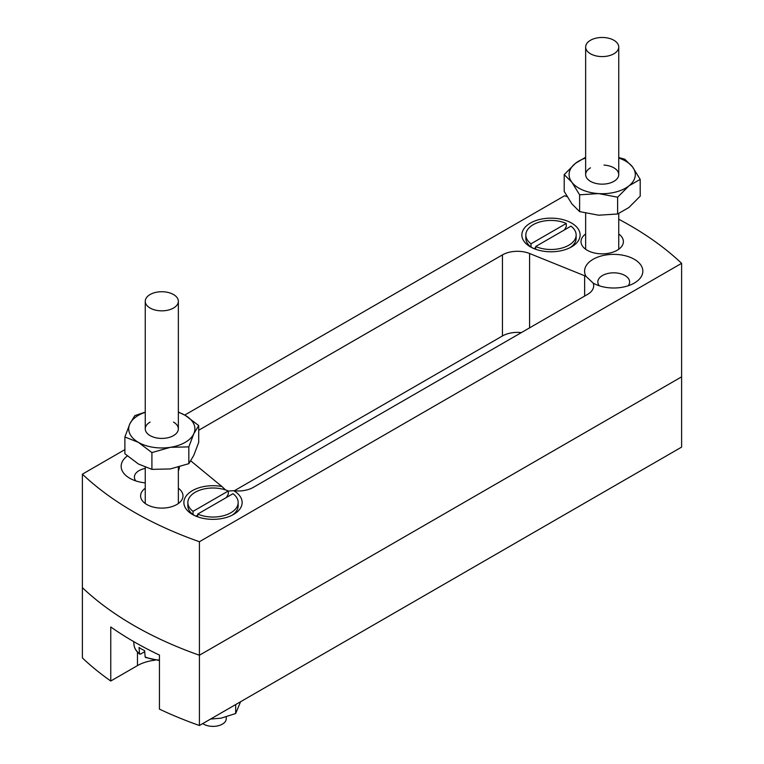 <?xml version="1.0" encoding="UTF-8"?>
<svg xmlns="http://www.w3.org/2000/svg" width="764" height="764" viewBox="0 0 764 764"><rect width="100%" height="100%" fill="white"/><g stroke="black" fill="none" stroke-linecap="round" stroke-linejoin="round"><path stroke-width="1.15" d="M593.17 283.11A29.127 16.818 0 0 0 634.311 283.072A29.127 16.818 0 0 0 634.311 259.292A29.127 16.818 0 0 0 598.508 256.838A29.127 16.818 0 0 0 585.998 276.358L593.17 283.11A21.182 12.234 180 0 1 593.685 285.784A21.182 12.234 180 0 1 587.487 294.436L253.285 487.384A21.182 12.234 180 0 1 233.669 490.669L228.302 491.061M585.644 233.985A21.182 12.234 0 0 0 581.012 241.615A21.182 12.234 0 0 0 587.22 250.267A21.182 12.234 0 0 0 610.302 252.913A21.182 12.234 0 0 0 623.386 241.615A21.182 12.234 0 0 0 618.744 233.985M145.255 488.244A21.182 12.234 0 0 0 140.614 495.874A21.182 12.234 0 0 0 146.822 504.526A21.182 12.234 0 0 0 169.904 507.181A21.182 12.234 0 0 0 182.988 495.874A21.182 12.234 0 0 0 178.356 488.244M127.34 455.955A29.127 16.818 0 0 0 129.689 478.207L129.689 478.207A29.127 16.818 0 0 0 145.255 482.877M145.255 468.418A15.891 9.178 0 0 0 134.397 477.118A15.891 9.178 0 0 0 135.811 480.909M225.485 489.915L221.98 486.525A29.127 16.818 0 0 0 188.164 493.745A29.127 16.818 0 0 0 192.413 514.42L192.413 514.42A29.127 16.818 0 0 0 233.612 514.42A29.127 16.818 0 0 0 233.669 490.669M571.587 223.078A29.127 16.818 0 0 0 530.388 223.078A29.127 16.818 0 0 0 530.388 246.858L530.388 246.858A29.127 16.818 0 0 0 571.587 246.858A29.127 16.818 0 0 0 571.587 223.078M628.189 285.774A15.891 9.178 0 0 0 629.603 281.992A15.891 9.178 0 0 0 624.952 275.508A15.891 9.178 0 0 0 607.638 273.522A15.891 9.178 0 0 0 597.83 281.992A15.891 9.178 0 0 0 599.243 285.774M681.612 263.332L681.612 447.112L199.414 725.504L199.414 655.235L681.612 376.843L199.414 655.235A350.867 202.565 180 0 1 82.388 587.669A350.867 202.565 0 0 0 133.901 625.496A350.867 202.565 0 0 0 199.414 655.235L199.414 541.724L681.612 263.332A350.867 202.565 0 0 0 618.744 219.249M199.414 725.504A350.867 202.565 180 0 1 159.437 709.126L159.437 655.073A350.867 202.565 0 0 1 110.761 626.967L110.761 681.02A350.867 202.565 180 0 1 82.388 657.938L82.388 474.167A350.867 202.565 0 0 0 133.901 511.985A350.867 202.565 0 0 0 199.414 541.724M567.117 196.663A350.867 202.565 0 0 0 564.586 195.765L184.735 415.072M124.885 449.624L82.388 474.167M178.356 470.815A29.127 16.818 0 0 0 179.397 466.919M221.98 486.525A21.182 12.234 180 0 1 220.958 485.751L190.809 460.893M521.392 332.588A21.182 12.234 0 0 0 502.454 335.959L502.454 254.88L198.716 430.237M502.454 254.88A21.182 12.234 180 0 1 529.586 253.505L529.586 327.861M584.651 296.069L584.651 275.766L529.586 253.505M584.651 275.766A21.182 12.234 180 0 1 585.998 276.358M502.454 335.959L234.347 490.746M110.761 681.02L137.463 665.606A34.428 19.874 180 0 1 155.273 660.144M240.584 701.734L235.684 713.519L235.684 704.57M235.684 713.519L221.13 718.16L210.568 719.067M570.078 247.67A25.155 14.526 0 0 0 576.142 238.215L576.142 234.968A25.155 14.526 0 0 0 570.966 226.144L535.698 246.505A25.155 14.526 0 0 0 562.123 247.994A25.155 14.526 0 0 0 576.142 234.968M535.698 249.284L535.698 246.505M564.386 229.935L566.277 226.679L566.277 223.441L531.009 243.802L531.009 247.039L533.855 248.644M566.277 223.441A25.155 14.526 0 0 0 539.852 221.942A25.155 14.526 0 0 0 525.833 234.968A25.155 14.526 0 0 0 531.009 243.802M525.833 234.968L525.833 238.215A25.155 14.526 0 0 0 531.009 247.039M535.698 247.584L533.931 248.606M202.766 723.575A13.236 7.64 0 0 0 203.654 724.138A13.236 7.64 0 0 0 218.084 725.8A13.236 7.64 0 0 0 226.249 718.733L226.249 716.947M232.103 515.232A25.155 14.526 0 0 0 238.167 505.768L238.167 502.531A25.155 14.526 0 0 0 232.991 493.697L197.723 514.057A25.155 14.526 0 0 0 224.148 515.547A25.155 14.526 0 0 0 238.167 502.531M197.723 516.836L197.723 514.057M226.411 497.488L228.302 494.241L228.302 490.994L193.034 511.355L193.034 514.602L195.88 516.206M228.302 490.994A25.155 14.526 0 0 0 201.877 489.504A25.155 14.526 0 0 0 187.858 502.531A25.155 14.526 0 0 0 193.034 511.355M187.858 502.531L187.858 505.768A25.155 14.526 0 0 0 193.034 514.602M197.723 515.137L195.956 516.158M613.903 40.272A16.55 9.56 180 0 1 618.744 47.024A16.55 9.56 180 0 1 608.536 55.858A16.55 9.56 180 0 1 590.496 53.786A16.55 9.56 180 0 1 585.644 47.024A16.55 9.56 180 0 1 595.863 38.2A16.55 9.56 180 0 1 613.903 40.272M146.086 657.374L145.15 656.935L144.644 650.641A28.516 16.464 180 0 1 141.636 649.142A28.516 16.464 180 0 1 139.029 647.404L139.525 653.697L140.471 654.137L144.73 651.682M173.504 294.532A16.55 9.56 180 0 1 178.356 301.293A16.55 9.56 180 0 1 168.137 310.117A16.55 9.56 180 0 1 150.097 308.045A16.55 9.56 180 0 1 145.255 301.293A16.55 9.56 180 0 1 155.464 292.459A16.55 9.56 180 0 1 173.504 294.532M139.745 654.165C136.269 651.367 134.368 648.34 134.044 645.074A27.81 16.054 0 0 0 139.525 653.697L140.471 654.137M150.097 422.1A16.55 9.56 0 0 0 150.097 435.614A16.55 9.56 0 0 0 173.504 435.614A16.55 9.56 0 0 0 173.504 422.1M198.716 425.558L193.769 433.799L188.832 446.873L188.832 463.662L193.769 455.42L198.716 442.346L198.716 425.558L185.203 415.339A33.1 19.11 180 0 1 193.769 433.799A33.1 19.11 180 0 1 170.372 447.312A33.1 19.11 180 0 1 138.399 442.366A33.1 19.11 180 0 1 129.832 423.905A33.1 19.11 180 0 1 145.255 412.302M178.356 412.035L185.203 415.339A33.1 19.11 0 0 0 178.356 412.302M188.832 463.662L170.372 468.934L151.912 469.373L138.399 463.987L124.885 453.768L124.885 436.979L129.832 423.905L134.779 415.664L145.255 412.111M188.832 446.873L170.372 447.312L151.912 452.584L138.399 442.366L124.885 436.979M151.912 469.373L151.912 452.584M590.496 167.832A16.55 9.56 0 0 0 586.59 177.764A16.55 9.56 0 0 0 600.409 184.095A16.55 9.56 0 0 0 618.649 175.625A16.55 9.56 0 0 0 603.99 165.091M618.744 158.043A33.1 19.11 180 0 1 632.487 166.886A33.1 19.11 180 0 1 628.906 185.881A33.1 19.11 180 0 1 598.623 193.588A33.1 19.11 180 0 1 571.911 182.3A33.1 19.11 180 0 1 575.493 163.305L585.644 157.269M585.644 158.043A33.1 19.11 0 0 0 575.493 163.305L564.204 174.622L571.911 182.3L579.618 194.81L579.618 211.609L571.911 203.921L564.204 191.411L564.204 174.622M640.194 179.387L628.906 185.881L617.618 197.198L617.618 213.987L628.906 207.502L640.194 196.186L640.194 179.387L632.487 166.886L624.771 159.198L618.744 157.575M617.618 197.198L598.623 193.588L579.618 194.81M617.618 213.987L598.623 215.209L579.618 211.609M137.463 652.084L137.463 665.606M145.15 656.935A27.81 16.054 0 0 0 159.437 660.077M618.744 47.024L618.744 174.593M618.744 213.528L618.744 249.255M585.644 47.024L585.644 174.593M585.644 213.232L585.644 249.255M178.356 301.293L178.356 428.852M178.356 467.215L178.356 503.514M145.466 657.47L159.437 660.545M145.255 301.293L145.255 428.852M145.255 467.291L145.255 503.514M134.044 645.074L133.671 641.579"/></g></svg>
